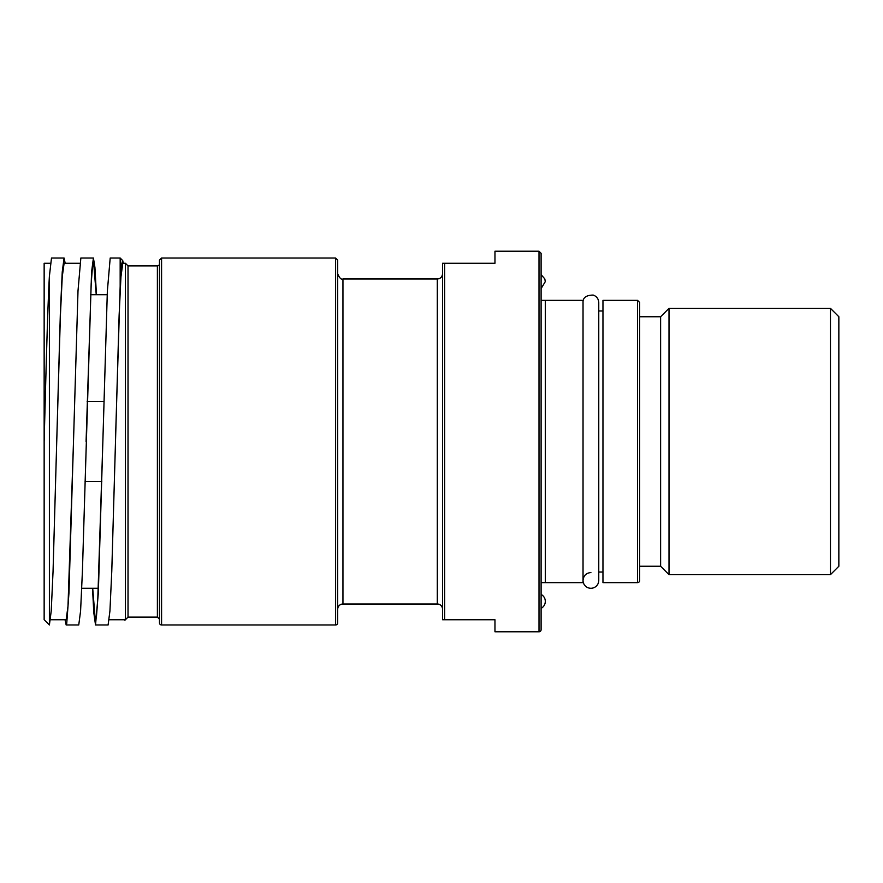 <?xml version="1.0" encoding="UTF-8"?>
<svg xmlns="http://www.w3.org/2000/svg" width="883" height="883" viewBox="0 0 883 883"><rect width="100%" height="100%" fill="white"/><g stroke="black" fill="none" stroke-linecap="round" stroke-linejoin="round"><path stroke-width="1.32" d="M92.704 588.277L95.243 619.402L96.512 615.738L97.781 599.27L102.858 441.5L98.322 593.1L95.519 624.976L93.808 612.714L92.516 588.277M124.878 619.723L125.397 618.608L124.878 620.241L124.382 619.734M108.101 624.965L109.933 611.014L111.777 571.246L119.117 315.474L120.949 276.821L122.781 263.266L125.397 263.266L125.397 618.608M78.753 624.965L80.585 611.014L82.417 571.246L91.17 283.719L92.439 267.273L93.708 263.576L96.247 294.723M50.364 263.266L44.15 263.266L44.15 619.734L49.393 624.976L49.393 276.191C47.671 306.544 45.927 373.454 44.15 441.5M51.49 258.035L49.393 276.202M49.393 624.965L51.225 611.014L53.057 571.246L60.397 311.765L62.24 271.975L64.073 258.024L65.187 263.266M80.85 258.035L78.002 290.871L68.973 592.78L66.722 623.696L66.17 624.976L65.044 619.734M86.081 441.5L91.589 271.975L93.421 258.024L94.934 267.461L96.435 294.723M637.559 300.363L602.957 300.363L602.957 582.637L637.559 582.637A2.097 2.097 0 0 0 639.656 580.539L639.656 302.461L637.559 300.363L637.559 582.637M541.102 300.363L583.034 300.363L583.034 582.637L541.102 582.637M337.703 609.248A5.243 5.243 0 0 1 342.946 604.005L342.946 278.995L437.306 278.995L437.306 604.005A5.243 5.243 0 0 1 442.549 609.248M541.102 613.442L541.102 269.558M159.481 263.796A2.097 2.097 0 0 1 157.384 265.893L157.384 617.107L128.024 617.107L128.024 265.893L125.397 263.266M115.441 441.5L120.165 286.158L120.165 258.024L122.748 260.617M120.165 286.158L121.799 263.675L122.616 260.595L123.465 263.266M161.578 258.024L161.578 624.976A2.097 2.097 0 0 1 159.481 622.879L159.481 260.121L161.578 258.024L335.606 258.024L335.606 624.976A2.097 2.097 0 0 0 337.703 622.879L337.703 260.121L335.606 258.024M539.005 251.213L494.966 251.213L494.966 263.266L442.549 263.266L442.549 619.734L494.966 619.734L494.966 631.786L539.005 631.786A2.097 2.097 0 0 0 541.102 629.689L541.102 253.311L539.005 251.213L539.005 631.786M110.198 258.035L107.351 291.191L102.858 441.5M50.508 619.734L66.17 619.734L68.002 606.146L73.51 441.5M56.733 441.5L60.397 315.474L62.24 276.821L64.106 263.266M442.549 263.266L444.646 263.266L444.646 619.734L442.549 619.734M830.462 574.645L838.85 566.257L838.85 316.743L830.462 308.355L830.462 574.645L669.005 574.645L669.005 308.355L830.462 308.355M669.005 574.645L660.616 566.257L660.616 316.743L669.005 308.355M541.102 594.425A7.859 7.859 180 0 1 541.102 608.343M602.957 572.029L598.762 572.029L598.762 580.418A7.859 7.859 180 0 1 590.904 588.277A7.859 7.859 180 0 1 583.034 580.418C583.497 575.639 586.124 573.023 590.904 572.548M87.141 401.633L103.885 401.633M101.81 481.367L85.066 481.367M109.227 619.734L124.878 619.734M51.49 258.024L64.04 258.024M66.17 624.976L78.753 624.976M80.85 258.024L93.399 258.024M598.762 580.418L598.762 302.582L598.762 310.971L602.957 310.971M437.306 278.995C440.496 278.686 442.24 276.942 442.549 273.752M342.946 604.005L437.306 604.005M342.946 278.995C341.235 279.812 339.48 278.068 337.703 273.752M107.196 294.723L90.607 294.723M98.344 588.277L81.755 588.277M128.024 617.107L124.889 620.252M157.384 265.893L128.024 265.893M157.384 617.107L159.481 619.204M161.578 624.976L335.606 624.976M95.519 624.976L108.101 624.976M110.198 258.024L120.165 258.024M64.073 263.266L79.724 263.266M660.616 316.743L639.656 316.743M660.616 566.257L639.656 566.257M541.102 288.575L545.297 281.622L544.8 278.885L541.102 274.657M545.297 300.363L545.297 582.637M598.762 302.582C598.553 298.862 596.698 296.357 593.199 295.065C586.146 295.187 582.769 297.692 583.034 302.582"/></g></svg>
